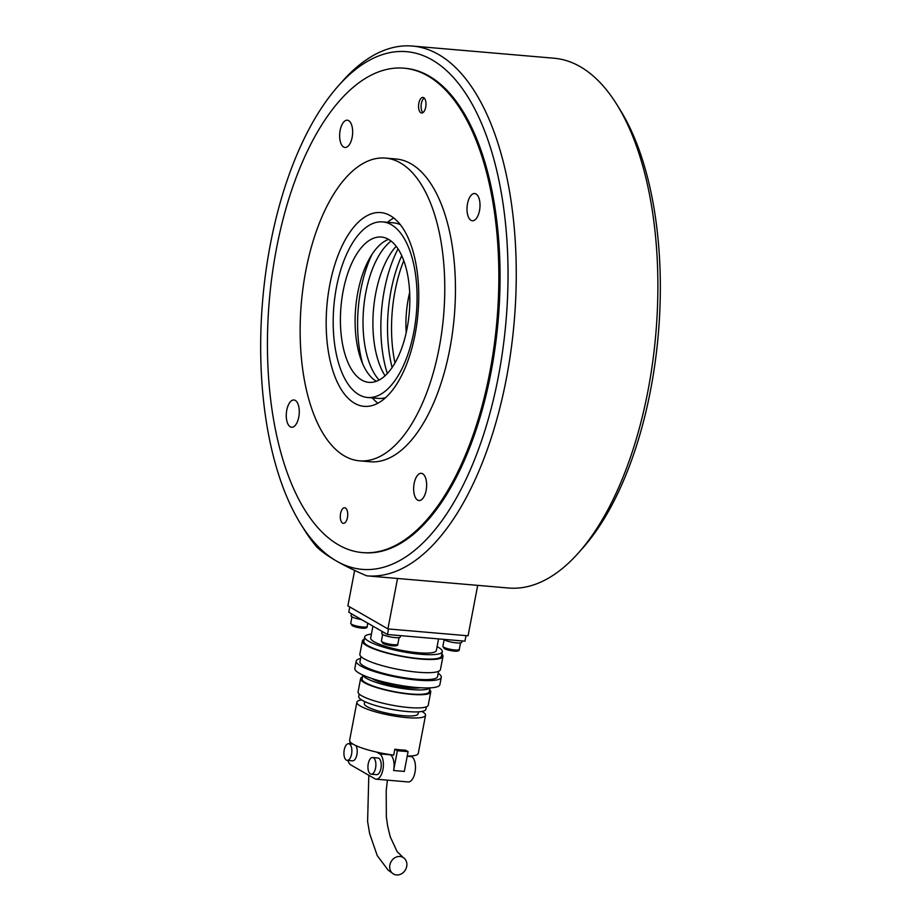 <?xml version="1.0" encoding="UTF-8"?>
<svg xmlns="http://www.w3.org/2000/svg" width="921" height="921" viewBox="0 0 921 921"><rect width="100%" height="100%" fill="white"/><g stroke="black" fill="none" stroke-linecap="round" stroke-linejoin="round"><path stroke-width="1.38" d="M354.643 570.421L347.885 605.868L387.914 628.916L468.075 635.801L477.7 585.365M397.538 578.469L387.914 628.916M276.404 248.935A243.086 114.262 -85.1 0 0 362.321 552.577A243.086 114.262 -85.1 0 0 489.88 371.831A243.086 114.262 -85.1 0 0 403.962 68.189A243.086 114.262 -85.1 0 0 276.404 248.935M396.203 246.287A75.959 35.712 -85.1 0 0 375.71 293.408A75.959 35.712 -85.1 0 0 385.07 375.768M391.068 241.049A75.959 35.712 -85.1 0 0 365.821 292.556A75.959 35.712 -85.1 0 0 379.118 380.051M393.774 218.001A97.235 45.705 -85.1 0 0 387.476 222.306M415.152 334.047A97.235 45.705 -85.1 0 0 380.787 212.59A97.235 45.705 -85.1 0 0 329.764 284.888A97.235 45.705 -85.1 0 0 364.129 406.345A97.235 45.705 -85.1 0 0 415.152 334.047M305.749 271.062A151.93 71.412 -85.1 0 0 359.443 460.834A151.93 71.412 -85.1 0 0 439.167 347.873A151.93 71.412 -85.1 0 0 385.473 158.09A151.93 71.412 -85.1 0 0 305.749 271.062M359.443 460.834L370.127 461.755A151.93 71.412 -85.1 0 0 449.851 348.783A151.93 71.412 -85.1 0 0 396.157 159.011L385.473 158.09M423.718 97.672A7.829 3.684 94.9 0 1 425.847 106.376A7.829 3.684 94.9 0 1 421.611 113.018A7.829 3.684 94.9 0 1 420.839 112.776A7.829 3.684 94.9 0 1 418.71 104.073A7.829 3.684 94.9 0 1 422.946 97.419A7.829 3.684 94.9 0 1 423.718 97.672M476.03 193.963A13.677 6.424 94.9 0 1 479.749 209.171A13.677 6.424 94.9 0 1 472.335 220.775A13.677 6.424 94.9 0 1 470.999 220.338A13.677 6.424 94.9 0 1 467.269 205.141A13.677 6.424 94.9 0 1 474.683 193.525A13.677 6.424 94.9 0 1 476.03 193.963M342.566 523.093A7.829 3.684 94.9 0 1 340.436 514.39A7.829 3.684 94.9 0 1 344.673 507.747A7.829 3.684 94.9 0 1 345.444 507.989A7.829 3.684 94.9 0 1 347.585 516.693A7.829 3.684 94.9 0 1 343.337 523.347A7.829 3.684 94.9 0 1 342.566 523.093M426.147 490.386A13.677 6.424 94.9 0 1 418.974 500.552A13.677 6.424 94.9 0 1 414.139 483.479A13.677 6.424 94.9 0 1 421.311 473.313A13.677 6.424 94.9 0 1 426.147 490.386M290.265 426.803A13.677 6.424 94.9 0 1 286.535 411.595A13.677 6.424 94.9 0 1 293.949 399.99A13.677 6.424 94.9 0 1 295.296 400.428A13.677 6.424 94.9 0 1 299.014 415.624A13.677 6.424 94.9 0 1 291.6 427.24A13.677 6.424 94.9 0 1 290.265 426.803M340.137 130.379A13.677 6.424 94.9 0 1 347.321 120.214A13.677 6.424 94.9 0 1 352.156 137.287A13.677 6.424 94.9 0 1 344.972 147.452A13.677 6.424 94.9 0 1 340.137 130.379M372.383 397.895A97.235 45.705 -85.1 0 0 377.852 403.225M423.027 112.581A7.598 3.569 94.9 0 1 422.244 111.671A7.598 3.569 94.9 0 1 423.338 98.858A7.598 3.569 94.9 0 1 424.27 98.098M396.525 874.95A9.567 8.254 -60.1 0 1 393.509 874.017A9.567 8.254 -60.1 0 1 390.354 863.253A9.567 8.254 -60.1 0 1 400.048 856.484A9.567 8.254 -60.1 0 1 403.064 857.428A9.567 8.254 -60.1 0 1 406.219 868.181A9.567 8.254 -60.1 0 1 396.525 874.95M372.936 626.142L370.679 638.023A33.421 6.32 10.8 0 0 418.18 652.736A33.421 6.32 10.8 0 0 436.335 650.548L438.557 638.898M371.416 634.109A39.499 7.472 10.8 0 0 364.704 636.883A39.499 7.472 10.8 0 0 420.851 654.267A39.499 7.472 10.8 0 0 442.31 651.688A39.499 7.472 10.8 0 0 437.084 646.634M364.704 636.883L363.864 641.281A39.499 7.472 10.8 0 0 420.011 658.665A39.499 7.472 10.8 0 0 441.47 656.086L442.31 651.688M364.255 639.22A41.019 7.759 10.8 0 0 362.379 640.993A41.019 7.759 10.8 0 0 420.678 659.056A41.019 7.759 10.8 0 0 442.966 656.374A41.019 7.759 10.8 0 0 441.861 654.025M362.379 640.993L359.858 654.186A41.019 7.759 10.8 0 0 418.169 672.238A41.019 7.759 10.8 0 0 440.445 669.555L442.966 656.374M360.963 656.523L359.95 661.796A39.499 7.472 10.8 0 0 416.096 679.18A39.499 7.472 10.8 0 0 437.556 676.601L438.557 671.328M360.583 658.503A43.299 8.185 10.8 0 0 356.22 661.082A43.299 8.185 10.8 0 0 417.766 680.147A43.299 8.185 10.8 0 0 441.286 677.315A43.299 8.185 10.8 0 0 438.189 673.309M356.22 661.082L354.827 668.416A43.299 8.185 10.8 0 0 416.373 687.469A43.299 8.185 10.8 0 0 439.893 684.637L441.286 677.315M371.946 678.535A27.342 5.169 10.8 0 0 408.521 687.837A27.342 5.169 10.8 0 0 420.241 687.757M362.966 675.116A34.181 6.459 10.8 0 0 411.526 689.564A34.181 6.459 10.8 0 0 429.854 687.872M362.839 675.058L362.103 678.915A34.181 6.459 10.8 0 0 410.685 693.962A34.181 6.459 10.8 0 0 429.255 691.729L429.992 687.872M362.471 677.004A35.7 6.746 10.8 0 0 360.606 678.627A35.7 6.746 10.8 0 0 411.353 694.342A35.7 6.746 10.8 0 0 430.752 692.005A35.7 6.746 10.8 0 0 429.623 689.806M360.606 678.627L358.096 691.821A35.7 6.746 10.8 0 0 408.843 707.535A35.7 6.746 10.8 0 0 428.23 705.198L430.752 692.005M359.225 694.02L358.741 696.495A34.181 6.459 10.8 0 0 407.335 711.542A34.181 6.459 10.8 0 0 425.905 709.308L426.377 706.821M364.739 701.583L364.348 703.644A27.342 5.169 10.8 0 0 403.214 715.675A27.342 5.169 10.8 0 0 418.065 713.89L418.456 711.841M361.596 699.914A34.94 6.608 10.8 0 0 356.888 702.216A34.94 6.608 10.8 0 0 406.552 717.597A34.94 6.608 10.8 0 0 425.537 715.318A34.94 6.608 10.8 0 0 421.991 711.438M356.888 702.216L349.612 740.323A34.94 6.608 10.8 0 0 393.704 755.105L394.821 749.245L397.388 750.719L393.612 770.509L404.307 771.43L408.084 751.64L397.388 750.719M408.084 751.64L405.505 750.166A34.94 6.608 -169.2 0 1 400.405 749.832A34.94 6.608 -169.2 0 1 394.821 749.245M344.224 749.924A8.358 3.926 94.9 0 1 348.61 743.708A8.358 3.926 94.9 0 1 351.569 754.149A8.358 3.926 94.9 0 1 347.182 760.366A8.358 3.926 94.9 0 1 344.224 749.924M355.92 745.607A8.358 3.926 94.9 0 1 356.911 754.61A8.358 3.926 94.9 0 1 352.524 760.827L347.182 760.366M368.25 763.751A8.358 3.926 94.9 0 1 372.625 757.534A8.358 3.926 94.9 0 1 375.584 767.976A8.358 3.926 94.9 0 1 371.198 774.193A8.358 3.926 94.9 0 1 368.25 763.751M372.625 757.534L377.978 757.995A8.358 3.926 94.9 0 1 380.926 768.436A8.358 3.926 94.9 0 1 376.539 774.653L371.198 774.193M407.232 756.083A34.94 6.608 10.8 0 0 418.261 753.413L425.537 715.318M388.524 628.962L387.465 634.511L348.771 612.235L349.773 606.962M466.014 635.628L464.955 641.166L387.465 634.511M389.997 754.598L390.32 754.783A12.917 6.067 94.9 0 1 393.612 770.509M376.505 752.066L379.636 753.862A12.917 6.067 94.9 0 1 383.148 768.229A12.917 6.067 94.9 0 1 376.148 779.189A12.917 6.067 94.9 0 1 374.882 778.775L350.866 764.948A12.917 6.067 94.9 0 1 347.919 760.424M376.148 779.189L408.222 781.941A12.917 6.067 -85.1 0 0 415.221 770.981A12.917 6.067 -85.1 0 0 411.699 756.625L410.616 756.003M349.347 743.777A12.917 6.067 94.9 0 1 350.348 742.096M454.847 640.302A9.417 1.784 10.8 0 0 457.069 640.556A9.417 1.784 10.8 0 0 459.026 640.659M443.519 639.324A9.417 1.784 10.8 0 0 456.62 642.904A9.417 1.784 10.8 0 0 461.743 642.282L461.997 640.912M382.422 631.599A9.417 1.784 10.8 0 0 384.506 632.808M393.394 635.018A9.417 1.784 10.8 0 0 395.616 635.271A9.417 1.784 10.8 0 0 397.561 635.375M382.157 631.449L381.778 633.475A9.417 1.784 10.8 0 0 395.167 637.62A9.417 1.784 10.8 0 0 400.278 636.998L400.543 635.628M351.73 613.939A9.417 1.784 10.8 0 0 353.814 615.136M351.477 613.789L351.085 615.804A9.417 1.784 10.8 0 0 361.55 619.591M361.711 380.039A72.92 34.284 -85.1 0 0 368.884 382.353A72.92 34.284 -85.1 0 0 408.406 320.439A72.92 34.284 -85.1 0 0 388.547 239.356A72.92 34.284 -85.1 0 0 381.375 237.031A72.92 34.284 -85.1 0 0 341.841 298.945A72.92 34.284 -85.1 0 0 361.711 380.039M391.344 224.701A88.117 41.422 -85.1 0 0 382.675 221.903A88.117 41.422 -85.1 0 0 334.91 296.712A88.117 41.422 -85.1 0 0 358.914 394.683A88.117 41.422 -85.1 0 0 367.583 397.492A88.117 41.422 -85.1 0 0 415.336 322.684A88.117 41.422 -85.1 0 0 391.344 224.701M400.439 224.782A88.117 41.422 -85.1 0 0 393.359 222.813L382.675 221.903M372.084 254.277A87.357 41.065 -85.1 0 0 362.667 363.783M367.583 397.492L378.266 398.402A88.117 41.422 -85.1 0 0 385.577 397.676M388.57 239.368A72.92 34.284 -85.1 0 0 369.459 258.617A72.92 34.284 -85.1 0 0 360.825 359.052A72.92 34.284 -85.1 0 0 376.378 381.282M387.327 373.523A94.345 44.346 94.9 0 1 398.045 248.877M392.116 367.491A94.345 44.346 94.9 0 1 401.74 255.647A94.345 44.346 -85.1 0 0 391.011 290.771A94.345 44.346 -85.1 0 0 392.116 367.491M403.962 68.189L405.171 68.292A243.086 114.262 94.9 0 1 491.089 371.934A243.086 114.262 94.9 0 1 363.53 552.681L362.321 552.577M300.718 523.991L304.103 529.448A265.87 124.98 -85.1 0 0 317.066 547.247C321.866 551.76 328.36 556.365 336.545 561.073C344.719 565.782 354.769 570.698 366.708 575.821A265.87 124.98 -85.1 0 0 366.915 575.844A265.87 124.98 -85.1 0 0 514.206 321.648A265.87 124.98 -85.1 0 0 412.458 46.05A265.87 124.98 -85.1 0 0 342.658 81.036L338.387 85.837A259.791 122.113 94.9 0 1 508.035 276.265A259.791 122.113 94.9 0 1 336.545 561.073A259.791 122.113 94.9 0 1 300.718 523.991A259.791 122.113 94.9 0 1 338.387 85.837M412.458 46.05L554.085 58.23A265.87 124.98 94.9 0 1 616.897 104.614A265.87 124.98 94.9 0 1 578.342 553.026A265.87 124.98 94.9 0 1 508.542 588.012A265.87 124.98 94.9 0 1 508.323 588.001M578.342 553.026L582.613 548.237A259.791 122.113 -85.1 0 0 620.282 110.071L616.897 104.614M394.982 362.932A94.345 44.346 94.9 0 1 395.028 291.117A94.345 44.346 94.9 0 1 403.778 260.62M390.32 754.783L379.636 753.862M411.699 756.625L407.197 756.233M459.291 649.409A8.358 1.577 -169.2 0 1 454.755 649.961A8.358 1.577 -169.2 0 1 443.738 647.21A8.358 1.577 -169.2 0 1 442.886 646.277L444.313 648.649C452.729 651.861 459.959 651.964 459.291 649.409L460.546 642.893M444.797 648.798A6.838 1.289 10.8 0 0 453.811 651.043M367.157 626.464A8.358 1.577 -169.2 0 1 362.609 627.005A8.358 1.577 -169.2 0 1 351.592 624.265A8.358 1.577 -169.2 0 1 350.74 623.333L352.179 625.693C360.583 628.905 367.813 629.008 367.157 626.464L367.778 623.172M352.651 625.843A6.838 1.289 10.8 0 0 361.665 628.087M397.837 644.124A8.358 1.577 -169.2 0 1 393.302 644.677A8.358 1.577 -169.2 0 1 382.284 641.937A8.358 1.577 -169.2 0 1 381.421 640.993L382.86 643.365C391.275 646.577 398.494 646.68 397.837 644.124L399.081 637.608M383.343 643.514A6.838 1.289 10.8 0 0 392.358 645.759M409.672 292.429A64.113 30.14 -85.1 0 0 408.302 298.761A64.113 30.14 -85.1 0 0 406.219 332.608M393.509 874.017L388.121 870.126L377.242 855.621L369.632 833.597L367.606 821.509L368.814 775.286M352.973 744.087L348.61 743.708M387.43 780.156L386.198 790.494L386.348 816.858L387.614 825.907L390.216 836.729L397.112 851.603L403.064 857.428M444.129 639.761L442.886 646.277M351.983 616.817L350.74 623.333M382.664 634.477L381.421 640.993M366.915 575.844L508.542 588.012"/></g></svg>
